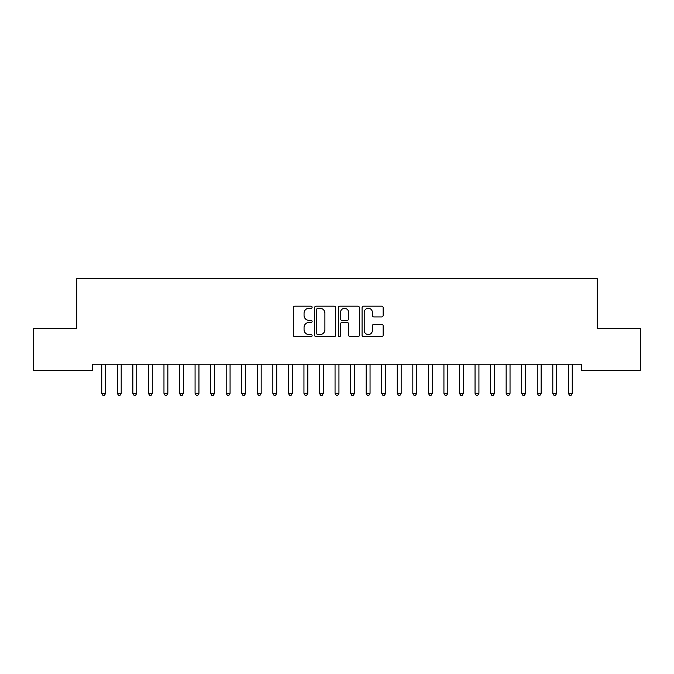 <?xml version="1.0" encoding="UTF-8"?>
<svg xmlns="http://www.w3.org/2000/svg" width="674" height="674" viewBox="0 0 674 674"><rect width="100%" height="100%" fill="white"/><g stroke="black" fill="none" stroke-linecap="round" stroke-linejoin="round"><path stroke-width="1.01" d="M312.113 307.234A1.07 1.07 0 0 0 311.043 306.164L294.824 306.164A1.525 1.525 0 0 0 293.3 307.689L293.3 335.172A1.525 1.525 0 0 0 294.824 336.697L311.043 336.697A1.07 1.07 0 0 0 312.113 335.627A1.07 1.07 0 0 0 311.043 334.557L308.945 334.557A4.886 4.886 0 0 1 304.058 329.679L304.058 327.387A4.886 4.886 0 0 1 308.945 322.501L311.043 322.501A1.07 1.07 0 0 0 312.113 321.431A1.07 1.07 0 0 0 311.043 320.361L308.945 320.361A4.886 4.886 0 0 1 304.058 315.474L304.058 313.183A4.886 4.886 0 0 1 308.945 308.304L311.043 308.304A1.07 1.07 0 0 0 312.113 307.234M381.619 316.923A1.525 1.525 0 0 0 383.144 315.398L383.144 307.689A1.525 1.525 0 0 0 381.619 306.164L363.606 306.164A1.525 1.525 0 0 0 362.073 307.689L362.073 335.172A1.525 1.525 0 0 0 363.606 336.697L381.619 336.697A1.525 1.525 0 0 0 383.144 335.172L383.144 325.862A1.525 1.525 0 0 0 381.619 324.329L373.91 324.329A1.525 1.525 0 0 0 372.385 325.862L372.385 330.479A4.086 4.086 0 0 1 368.299 334.557A4.086 4.086 0 0 1 364.213 330.479L364.213 312.382A4.086 4.086 0 0 1 368.299 308.304A4.086 4.086 0 0 1 372.385 312.382L372.385 315.398A1.525 1.525 0 0 0 373.91 316.923L381.619 316.923M581.662 364.204L92.338 364.204L92.338 370.422L33.7 370.422L33.7 328.432L76.785 328.432L76.785 278.657L597.215 278.657L597.215 328.432L640.3 328.432L640.3 370.422L581.662 370.422L581.662 364.204M335.66 307.689A1.525 1.525 0 0 0 334.136 306.164L316.123 306.164A1.525 1.525 0 0 0 314.598 307.689L314.598 335.172A1.525 1.525 0 0 0 316.123 336.697L334.136 336.697A1.525 1.525 0 0 0 335.66 335.172L335.66 307.689M339.864 306.164L357.877 306.164A1.525 1.525 0 0 1 359.402 307.689L359.402 335.172A1.525 1.525 0 0 1 357.877 336.697L350.168 336.697A1.525 1.525 0 0 1 348.643 335.172L348.643 324.026A1.525 1.525 0 0 0 347.118 322.501L341.996 322.501A1.525 1.525 0 0 0 340.471 324.026L340.471 335.627A1.07 1.07 0 0 1 339.401 336.697A1.07 1.07 0 0 1 338.34 335.627L338.34 307.689A1.525 1.525 0 0 1 339.864 306.164M317.799 308.304A1.07 1.07 0 0 0 316.729 309.366L316.729 333.495A1.07 1.07 0 0 0 317.799 334.557L320.015 334.557A4.886 4.886 0 0 0 324.902 329.679L324.902 313.183A4.886 4.886 0 0 0 320.015 308.304L317.799 308.304M348.643 312.458A4.086 4.086 0 0 0 344.557 308.38A4.086 4.086 0 0 0 340.471 312.458L340.471 318.836A1.525 1.525 0 0 0 341.996 320.361L347.118 320.361A1.525 1.525 0 0 0 348.643 318.836L348.643 312.458M101.639 364.432A1.559 1.559 -179.5 0 1 101.749 365.013A1.559 1.559 179.5 0 0 101.639 364.432L101.547 364.204M105.843 364.204L105.751 364.432A1.559 1.559 179.5 0 0 105.633 365.013L105.633 393.321L101.749 393.321L101.749 365.013M105.633 393.321L104.47 395.343L102.911 395.343L101.749 393.321M117.192 364.432A1.559 1.559 -179.5 0 1 117.301 365.013A1.559 1.559 179.5 0 0 117.192 364.432L117.099 364.204M132.744 364.432A1.559 1.559 -179.5 0 1 132.854 365.013A1.559 1.559 179.5 0 0 132.744 364.432L132.652 364.204M121.396 364.204L121.303 364.432A1.559 1.559 179.5 0 0 121.194 365.013L121.194 393.321L117.301 393.321L117.301 365.013M121.194 393.321L120.023 395.343L118.472 395.343L117.301 393.321M136.948 364.204L136.856 364.432A1.559 1.559 179.5 0 0 136.746 365.013L136.746 393.321L132.854 393.321L132.854 365.013M136.746 393.321L135.575 395.343L134.025 395.343L132.854 393.321M148.297 364.432A1.559 1.559 -179.5 0 1 148.406 365.013A1.559 1.559 179.5 0 0 148.297 364.432L148.204 364.204M163.849 364.432A1.559 1.559 -179.5 0 1 163.967 365.013A1.559 1.559 179.5 0 0 163.849 364.432L163.757 364.204M152.501 364.204L152.408 364.432A1.559 1.559 179.5 0 0 152.299 365.013L152.299 393.321L148.406 393.321L148.406 365.013M152.299 393.321L151.128 395.343L149.577 395.343L148.406 393.321M168.053 364.204L167.961 364.432A1.559 1.559 179.5 0 0 167.851 365.013L167.851 393.321L163.967 393.321L163.967 365.013M167.851 393.321L166.689 395.343L165.13 395.343L163.967 393.321M179.402 364.432A1.559 1.559 -179.5 0 1 179.52 365.013A1.559 1.559 179.5 0 0 179.402 364.432L179.309 364.204M183.606 364.204L183.522 364.432A1.559 1.559 179.5 0 0 183.404 365.013L183.404 393.321L179.52 393.321L179.52 365.013M183.404 393.321L182.241 395.343L180.683 395.343L179.52 393.321M194.955 364.432A1.559 1.559 -179.5 0 1 195.072 365.013A1.559 1.559 179.5 0 0 194.955 364.432L194.87 364.204M199.167 364.204L199.074 364.432A1.559 1.559 179.5 0 0 198.956 365.013L198.956 393.321L195.072 393.321L195.072 365.013M198.956 393.321L197.794 395.343L196.235 395.343L195.072 393.321M210.515 364.432A1.559 1.559 -179.5 0 1 210.625 365.013A1.559 1.559 179.5 0 0 210.515 364.432L210.423 364.204M214.72 364.204L214.627 364.432A1.559 1.559 179.5 0 0 214.517 365.013L214.517 393.321L210.625 393.321L210.625 365.013M214.517 393.321L213.346 395.343L211.788 395.343L210.625 393.321M226.068 364.432A1.559 1.559 -179.5 0 1 226.178 365.013A1.559 1.559 179.5 0 0 226.068 364.432L225.975 364.204M230.272 364.204L230.179 364.432A1.559 1.559 179.5 0 0 230.07 365.013L230.07 393.321L226.178 393.321L226.178 365.013M230.07 393.321L228.899 395.343L227.349 395.343L226.178 393.321M241.621 364.432A1.559 1.559 -179.5 0 1 241.73 365.013A1.559 1.559 179.5 0 0 241.621 364.432L241.528 364.204M245.825 364.204L245.732 364.432A1.559 1.559 179.5 0 0 245.622 365.013L245.622 393.321L241.73 393.321L241.73 365.013M245.622 393.321L244.451 395.343L242.901 395.343L241.73 393.321M257.173 364.432A1.559 1.559 -179.5 0 1 257.283 365.013A1.559 1.559 179.5 0 0 257.173 364.432L257.08 364.204M261.377 364.204L261.285 364.432A1.559 1.559 179.5 0 0 261.175 365.013L261.175 393.321L257.283 393.321L257.283 365.013M261.175 393.321L260.012 395.343L258.454 395.343L257.283 393.321M272.726 364.432A1.559 1.559 -179.5 0 1 272.844 365.013A1.559 1.559 179.5 0 0 272.726 364.432L272.633 364.204M276.93 364.204L276.846 364.432A1.559 1.559 179.5 0 0 276.728 365.013L276.728 393.321L272.844 393.321L272.844 365.013M276.728 393.321L275.565 395.343L274.006 395.343L272.844 393.321M288.278 364.432A1.559 1.559 -179.5 0 1 288.396 365.013A1.559 1.559 179.5 0 0 288.278 364.432L288.194 364.204M292.491 364.204L292.398 364.432A1.559 1.559 179.5 0 0 292.28 365.013L292.28 393.321L288.396 393.321L288.396 365.013M292.28 393.321L291.117 395.343L289.559 395.343L288.396 393.321M303.839 364.432A1.559 1.559 -179.5 0 1 303.949 365.013A1.559 1.559 179.5 0 0 303.839 364.432L303.747 364.204M308.043 364.204L307.951 364.432A1.559 1.559 179.5 0 0 307.833 365.013L307.833 393.321L303.949 393.321L303.949 365.013M307.833 393.321L306.67 395.343L305.111 395.343L303.949 393.321M319.392 364.432A1.559 1.559 -179.5 0 1 319.501 365.013A1.559 1.559 179.5 0 0 319.392 364.432L319.299 364.204M323.596 364.204L323.503 364.432A1.559 1.559 179.5 0 0 323.394 365.013L323.394 393.321L319.501 393.321L319.501 365.013M323.394 393.321L322.223 395.343L320.672 395.343L319.501 393.321M334.944 364.432A1.559 1.559 -179.5 0 1 335.054 365.013A1.559 1.559 179.5 0 0 334.944 364.432L334.852 364.204M339.148 364.204L339.056 364.432A1.559 1.559 179.5 0 0 338.946 365.013L338.946 393.321L335.054 393.321L335.054 365.013M338.946 393.321L337.775 395.343L336.225 395.343L335.054 393.321M350.497 364.432A1.559 1.559 -179.5 0 1 350.606 365.013A1.559 1.559 179.5 0 0 350.497 364.432L350.404 364.204M354.701 364.204L354.608 364.432A1.559 1.559 179.5 0 0 354.499 365.013L354.499 393.321L350.606 393.321L350.606 365.013M354.499 393.321L353.328 395.343L351.777 395.343L350.606 393.321M366.049 364.432A1.559 1.559 -179.5 0 1 366.167 365.013A1.559 1.559 179.5 0 0 366.049 364.432L365.957 364.204M370.253 364.204L370.161 364.432A1.559 1.559 179.5 0 0 370.051 365.013L370.051 393.321L366.167 393.321L366.167 365.013M370.051 393.321L368.889 395.343L367.33 395.343L366.167 393.321M381.602 364.432A1.559 1.559 -179.5 0 1 381.72 365.013A1.559 1.559 179.5 0 0 381.602 364.432L381.509 364.204M385.806 364.204L385.722 364.432A1.559 1.559 179.5 0 0 385.604 365.013L385.604 393.321L381.72 393.321L381.72 365.013M385.604 393.321L384.441 395.343L382.883 395.343L381.72 393.321M397.154 364.432A1.559 1.559 -179.5 0 1 397.272 365.013A1.559 1.559 179.5 0 0 397.154 364.432L397.07 364.204M401.367 364.204L401.274 364.432A1.559 1.559 179.5 0 0 401.156 365.013L401.156 393.321L397.272 393.321L397.272 365.013M401.156 393.321L399.994 395.343L398.435 395.343L397.272 393.321M412.715 364.432A1.559 1.559 -179.5 0 1 412.825 365.013A1.559 1.559 179.5 0 0 412.715 364.432L412.623 364.204M416.92 364.204L416.827 364.432A1.559 1.559 179.5 0 0 416.717 365.013L416.717 393.321L412.825 393.321L412.825 365.013M416.717 393.321L415.546 395.343L413.988 395.343L412.825 393.321M428.268 364.432A1.559 1.559 -179.5 0 1 428.378 365.013A1.559 1.559 179.5 0 0 428.268 364.432L428.175 364.204M432.472 364.204L432.379 364.432A1.559 1.559 179.5 0 0 432.27 365.013L432.27 393.321L428.378 393.321L428.378 365.013M432.27 393.321L431.099 395.343L429.549 395.343L428.378 393.321M443.821 364.432A1.559 1.559 -179.5 0 1 443.93 365.013A1.559 1.559 179.5 0 0 443.821 364.432L443.728 364.204M448.025 364.204L447.932 364.432A1.559 1.559 179.5 0 0 447.822 365.013L447.822 393.321L443.93 393.321L443.93 365.013M447.822 393.321L446.651 395.343L445.101 395.343L443.93 393.321M459.373 364.432A1.559 1.559 -179.5 0 1 459.483 365.013A1.559 1.559 179.5 0 0 459.373 364.432L459.28 364.204M474.926 364.432A1.559 1.559 -179.5 0 1 475.044 365.013A1.559 1.559 179.5 0 0 474.926 364.432L474.833 364.204M490.478 364.432A1.559 1.559 -179.5 0 1 490.596 365.013A1.559 1.559 179.5 0 0 490.478 364.432L490.394 364.204M506.039 364.432A1.559 1.559 -179.5 0 1 506.149 365.013A1.559 1.559 179.5 0 0 506.039 364.432L505.947 364.204M521.592 364.432A1.559 1.559 -179.5 0 1 521.701 365.013A1.559 1.559 179.5 0 0 521.592 364.432L521.499 364.204M537.144 364.432A1.559 1.559 -179.5 0 1 537.254 365.013A1.559 1.559 179.5 0 0 537.144 364.432L537.052 364.204M552.697 364.432A1.559 1.559 -179.5 0 1 552.806 365.013A1.559 1.559 179.5 0 0 552.697 364.432L552.604 364.204M463.577 364.204L463.485 364.432A1.559 1.559 179.5 0 0 463.375 365.013L463.375 393.321L459.483 393.321L459.483 365.013M463.375 393.321L462.212 395.343L460.654 395.343L459.483 393.321M479.13 364.204L479.046 364.432A1.559 1.559 179.5 0 0 478.928 365.013L478.928 393.321L475.044 393.321L475.044 365.013M478.928 393.321L477.765 395.343L476.206 395.343L475.044 393.321M494.691 364.204L494.598 364.432A1.559 1.559 179.5 0 0 494.48 365.013L494.48 393.321L490.596 393.321L490.596 365.013M494.48 393.321L493.317 395.343L491.759 395.343L490.596 393.321M510.243 364.204L510.151 364.432A1.559 1.559 179.5 0 0 510.033 365.013L510.033 393.321L506.149 393.321L506.149 365.013M510.033 393.321L508.87 395.343L507.311 395.343L506.149 393.321M525.796 364.204L525.703 364.432A1.559 1.559 179.5 0 0 525.594 365.013L525.594 393.321L521.701 393.321L521.701 365.013M525.594 393.321L524.423 395.343L522.872 395.343L521.701 393.321M541.348 364.204L541.256 364.432A1.559 1.559 179.5 0 0 541.146 365.013L541.146 393.321L537.254 393.321L537.254 365.013M541.146 393.321L539.975 395.343L538.425 395.343L537.254 393.321M556.901 364.204L556.808 364.432A1.559 1.559 179.5 0 0 556.699 365.013L556.699 393.321L552.806 393.321L552.806 365.013M556.699 393.321L555.528 395.343L553.977 395.343L552.806 393.321M568.249 364.432A1.559 1.559 -179.5 0 1 568.367 365.013A1.559 1.559 179.5 0 0 568.249 364.432L568.157 364.204M572.453 364.204L572.361 364.432A1.559 1.559 179.5 0 0 572.251 365.013L572.251 393.321L568.367 393.321L568.367 365.013M572.251 393.321L571.089 395.343L569.53 395.343L568.367 393.321"/></g></svg>
